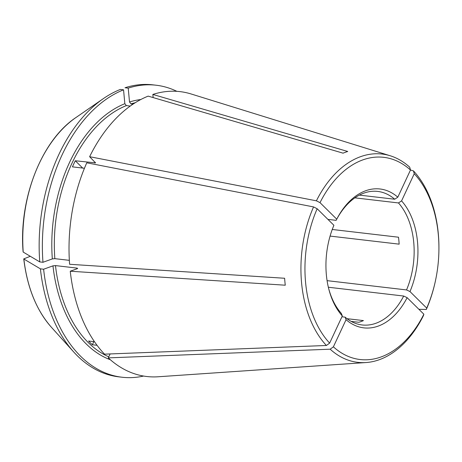 <?xml version="1.0" encoding="UTF-8"?>
<svg xmlns="http://www.w3.org/2000/svg" width="462" height="462" viewBox="0 0 462 462"><rect width="100%" height="100%" fill="white"/><g stroke="black" fill="none" stroke-linecap="round" stroke-linejoin="round"><path stroke-width="0.69" d="M359.372 195.103L394.715 199.232L397.811 197.176A69.912 45.588 96.7 0 0 337.127 218.457A69.912 45.588 96.7 0 0 336.752 219.184L336.14 220.345L327.933 219.386M394.715 199.232A67.227 43.838 96.7 0 0 377.714 191.418A67.227 43.838 96.7 0 0 336.786 219.115M327.084 280.653L406.543 289.934A67.227 43.838 96.7 0 0 398.475 202.945L401.57 200.895L414.252 173.747L413.467 170.905L410.493 170.016L409.707 167.186A104.862 68.382 96.7 0 0 390.223 155.763A104.862 68.382 96.7 0 0 316.401 200.82L320.016 202.645L336.752 219.184M406.543 289.934L409.985 291.568A69.912 45.588 96.7 0 0 401.57 200.895M40.402 268.849A146.997 95.859 96.7 0 0 73.787 352.056L51.426 327.292A121.645 79.325 -83.3 0 1 23.868 259.032A852169.36 199643.165 -5.3 0 0 40.402 268.849L43.613 269.225A146.997 95.859 96.7 0 0 122.026 377.229A146.997 95.859 96.7 0 0 143.59 376.056M73.787 352.056A146.997 95.859 96.7 0 0 118.815 376.853L122.026 377.229M103.39 98.597A146.997 95.859 96.7 0 0 39.755 261.908A852169.36 199643.165 -5.3 0 1 23.221 252.09A121.645 79.325 -83.3 0 1 75.93 117.544L103.39 98.597A146.997 95.859 96.7 0 1 120.334 89.437L123.55 89.813A146.997 95.859 96.7 0 0 42.972 262.283L52.322 258.916L54.839 258.651L69.346 260.343M39.755 261.908L42.972 262.283M176.854 91.332A146.997 95.859 96.7 0 0 156.139 85.222A146.997 95.859 96.7 0 0 128.222 88.132L129.516 102.015L131.023 103.91L133.016 104.146M84.442 168.266L72.43 166.863A130.862 85.337 -83.3 0 1 75.283 160.764L82.663 168.058M351.155 321.39L358.76 322.28A67.227 43.838 -83.3 0 0 363.432 320.593L346.991 318.676M316.401 200.82L89.622 156.699A143.411 93.52 96.7 0 1 148.169 96.125L343.07 153.165A107.634 70.189 -83.3 0 1 347.742 151.478L152.847 94.439A143.411 93.52 96.7 0 1 191.129 93.977L390.223 155.763M123.55 89.813L124.838 103.702L126.351 105.596L130.255 106.052M93.803 341.649L92.348 344.756A130.862 85.337 -83.3 0 1 88.589 341.037L94.485 341.724M342.313 315.962A69.912 45.588 96.7 0 1 328.852 289.299A69.912 45.588 96.7 0 1 333.899 225.289L317.163 208.743L313.554 206.918L86.769 162.803A143.411 93.52 96.7 0 0 69.606 264.281L284.621 278.263A107.634 70.189 -83.3 0 0 285.268 285.204L70.253 271.223A143.411 93.52 96.7 0 0 104.522 354.158L326.403 345.484L329.631 343.11L342.313 315.962L341.354 313.432A67.227 43.838 96.7 0 1 328.673 288.577M397.811 197.176L410.493 170.028A101.796 66.384 96.7 0 0 320.016 202.645M108.287 357.877L330.168 349.197L333.391 346.823A101.796 66.384 96.7 0 0 423.868 314.212L423.469 315.563A104.862 68.382 96.7 0 1 366.066 362.543L158.091 376.773A143.411 93.52 96.7 0 1 108.287 357.877L110.123 353.938M330.168 349.197A104.862 68.382 96.7 0 0 366.066 362.543M330.082 236.088L399.145 244.155A67.227 43.838 -83.3 0 0 398.504 237.214L332.247 229.475M354.856 197.852L398.475 202.945M30.319 256.3L23.747 258.882C27.189 287.416 36.411 310.216 51.426 327.292M43.613 269.225L52.968 265.858L55.486 265.592L77.085 268.116L77.264 268.693L70.253 271.223M156.139 85.222L152.928 84.846A146.997 95.859 96.7 0 0 125.011 87.757L128.222 88.132M333.391 346.823L346.073 319.681A69.912 45.588 96.7 0 0 407.132 297.667L423.868 314.212M409.985 291.568L426.721 308.114A101.796 66.384 96.7 0 0 435.47 280.682A101.796 66.384 96.7 0 0 438.888 251.415A101.796 66.384 96.7 0 0 414.252 173.747M426.721 308.114L426.322 309.465A104.862 68.382 96.7 0 0 435.377 281.115L435.47 280.682M438.888 251.415L438.9 250.97A104.862 68.382 96.7 0 0 413.467 170.905M426.322 309.465L418.901 309.303M317.163 208.743A101.796 66.384 96.7 0 0 329.631 343.11M313.554 206.918A104.862 68.382 96.7 0 0 326.403 345.484M77.68 268.37L77.264 268.693M89.622 156.699L95.519 162.872L75.283 160.764M92.348 344.756L97.055 345.305M23.221 252.09L23.106 251.934C18.659 198.874 41.551 140.309 75.93 117.544M153.136 97.58L152.847 94.439M341.932 316.782L345.12 317.151A67.227 43.838 96.7 0 0 362.116 324.959A67.227 43.838 96.7 0 0 403.696 296.038L407.132 297.667M328.349 287.237L403.696 296.038M346.073 319.681L345.12 317.151M131.023 103.91A130.862 85.337 -83.3 0 1 135.204 102.731M54.839 258.651A130.862 85.337 -83.3 0 1 126.351 105.596M52.322 258.916A132.658 86.504 -83.3 0 1 124.838 103.702M129.516 102.015A132.658 86.504 -83.3 0 1 140.8 99.521M110.401 359.777A132.658 86.504 -83.3 0 1 52.968 265.858M108.772 356.831A130.862 85.337 -83.3 0 1 55.486 265.592M95.247 162.26A130.862 85.337 96.7 0 0 94.854 163.051M77.085 268.116A130.862 85.337 96.7 0 0 77.154 268.734"/></g></svg>
